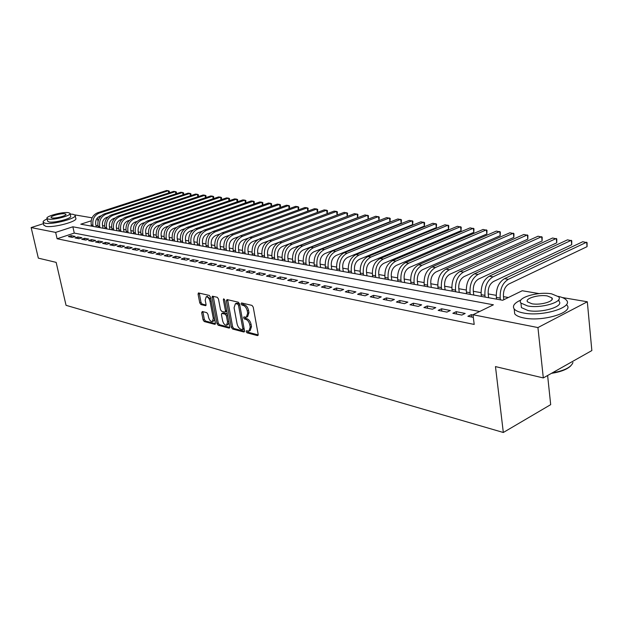 <?xml version="1.0" encoding="UTF-8"?>
<svg xmlns="http://www.w3.org/2000/svg" width="623" height="623" viewBox="0 0 623 623"><rect width="100%" height="100%" fill="white"/><g stroke="black" fill="none" stroke-linecap="round" stroke-linejoin="round"><path stroke-width="0.93" d="M246.163 331.631L247.027 332.846L257.447 335.595L258.171 334.356L253.234 307.139L251.965 305.387L241.529 302.949L241.039 303.845L241.911 305.052L243.25 305.371C245.197 306.111 246.537 307.964 247.269 310.939L247.681 313.198L246.326 317.247L243.905 316.905L243.609 317.785L244.481 318.999L245.82 319.334C247.767 320.097 249.099 321.959 249.823 324.91L250.228 327.153L248.904 331.132L246.443 330.758L246.163 331.631M247.401 330.961L248.289 332.3L258.195 334.909M242.292 303.128L243.188 304.53L244.528 304.849L243.25 305.371M244.855 317.099L245.75 318.47L247.082 318.805L245.82 319.334M202.288 311.508L201.681 312.715L203.082 319.895L204.243 321.546L214.787 324.334L215.418 323.135L210.418 297.07L209.227 295.403L198.433 292.935L198.067 294.165L199.773 302.926L200.933 304.577L205.668 305.683L206.042 304.46L205.193 300.091L206.205 296.782C207.918 296.821 209.18 298.308 210.006 301.244L213.3 318.376L212.311 321.608C210.59 321.561 209.32 320.074 208.495 317.138L207.942 314.311L206.774 312.645L202.288 311.508M562.281 297.529L587.318 301.773L591.85 350.57L543.311 377.935L495.472 366.589L503.322 432.487L66.046 305.325L56.148 262.369L38.33 258.14L31.15 227.574L43.485 223.634M543.311 377.935L537.937 327.566L473.005 314.747L493.4 304.803L72.868 226.788L55.649 232.402L31.15 227.574M479.687 311.492L74.277 233.088L57.106 238.757L474.196 324.427L473.005 314.747M57.106 238.757L55.649 232.402M231.374 327.324L232.589 329.03L243.819 331.997L244.504 330.766L239.551 303.923L238.305 302.194L227.052 299.57L226.39 300.831L231.374 327.324L232.62 326.795L233.835 328.5L244.535 331.319M229.077 328.103L218.19 325.229L217.006 323.547L212.007 297.444L212.396 296.198L217.271 297.28L218.471 298.97L220.503 309.67L221.71 311.36L225.074 312.131L225.471 310.893L223.361 299.694L223.641 298.806L224.669 299.998L229.731 326.888L229.077 328.103L229.646 327.862M473.036 314.997L471.253 314.646L467.881 316.289L473.324 317.38M452.843 313.291L461.814 315.082L465.186 313.447L456.207 311.671L452.843 313.291M438.187 310.363L446.932 312.107L450.304 310.511L441.551 308.782L438.187 310.363M423.905 307.521L432.432 309.218L435.789 307.637L427.261 305.955L423.905 307.521M409.981 304.74L418.298 306.399L421.646 304.849L413.322 303.206L409.981 304.74M396.399 302.03L404.506 303.65L407.847 302.124L399.732 300.52L396.399 302.03M383.145 299.383L391.057 300.964L394.39 299.461L386.47 297.903L383.145 299.383M370.218 296.805L377.935 298.347L381.253 296.867L373.527 295.341L370.218 296.805M357.586 294.29L365.125 295.793L368.434 294.336L360.888 292.849L357.586 294.29M345.259 291.829L352.626 293.293L355.92 291.868L348.553 290.411L345.259 291.829M333.219 289.422L340.407 290.855L343.694 289.454L336.498 288.028L333.219 289.422M321.452 287.078L328.477 288.48L331.755 287.094L324.715 285.7L321.452 287.078M309.95 284.781L316.819 286.152L320.082 284.789L313.205 283.426L309.95 284.781M298.713 282.538L305.426 283.878L308.673 282.538L301.953 281.207L298.713 282.538M287.717 280.35L294.282 281.658L297.521 280.334L290.949 279.034L287.717 280.35M276.97 278.201L283.395 279.486L286.619 278.177L280.186 276.908L276.97 278.201M266.449 276.106L272.734 277.36L275.95 276.067L269.658 274.829L266.449 276.106M256.162 274.05L262.306 275.28L265.507 274.011L259.355 272.796L256.162 274.05M246.085 272.041L252.105 273.24L255.29 271.994L249.262 270.803L246.085 272.041M236.226 270.071L242.121 271.246L245.291 270.016L239.388 268.848L236.226 270.071M226.57 268.147L232.34 269.3L235.502 268.085L229.723 266.94L226.57 268.147M217.116 266.262L222.769 267.392L225.908 266.185L220.254 265.071L217.116 266.262M207.848 264.417L213.385 265.515L216.516 264.331L210.971 263.241L207.848 264.417M198.776 262.602L204.196 263.685L207.311 262.517L201.883 261.442L198.776 262.602M189.883 260.827L195.194 261.886L198.293 260.733L192.974 259.682L189.883 260.827M181.161 259.09L186.37 260.126L189.454 258.989L184.237 257.953L181.161 259.09M172.61 257.385L177.719 258.405L180.795 257.276L175.678 256.263L172.61 257.385M164.231 255.71L169.238 256.707L172.298 255.601L167.276 254.605L164.231 255.71M156.007 254.067L160.921 255.048L163.966 253.95L159.044 252.977L156.007 254.067M147.939 252.463L152.76 253.421L155.789 252.338L150.961 251.381L147.939 252.463M140.027 250.882L144.754 251.824L147.768 250.758L143.033 249.815L140.027 250.882M132.263 249.332L136.904 250.259L139.902 249.2L135.253 248.281L132.263 249.332M124.639 247.814L129.195 248.717L132.177 247.674L127.614 246.77L124.639 247.814M117.155 246.319L121.625 247.214L124.6 246.178L120.114 245.291L117.155 246.319M109.804 244.855L114.196 245.727L117.155 244.707L112.755 243.842L109.804 244.855M102.593 243.414L106.907 244.271L109.85 243.266L105.528 242.409L102.593 243.414M95.506 241.997L99.742 242.845L102.67 241.849L98.426 241.008L95.506 241.997M88.544 240.61L92.71 241.444L95.623 240.455L91.456 239.629L88.544 240.61M81.706 239.248L85.795 240.065L88.7 239.084L84.603 238.274L81.706 239.248M74.986 237.908L79.004 238.71L81.893 237.745L77.867 236.95L74.986 237.908M75.204 236.421L71.248 235.642L68.382 236.592L72.33 237.379L75.204 236.421M508.384 297.498L503.462 296.626M496.212 295.341L488.191 293.916M481.034 292.654L473.309 291.284M466.245 290.03L458.793 288.714M451.823 287.476L444.635 286.206M437.751 284.984L430.82 283.753M424.029 282.554L417.34 281.37M410.635 280.179L404.179 279.042M397.552 277.866L391.322 276.76M384.78 275.6L378.768 274.541M372.305 273.396L366.503 272.368M360.117 271.231L354.51 270.242M348.202 269.12L342.79 268.163M336.552 267.065L331.327 266.138M325.159 265.04L320.121 264.152M314.023 263.07L309.148 262.205M303.121 261.138L298.417 260.305M292.46 259.254L287.912 258.444M282.024 257.4L277.632 256.621M271.799 255.594L267.563 254.838M261.792 253.818L257.696 253.094M251.988 252.081L248.032 251.381M242.386 250.384L238.562 249.706M232.979 248.717L229.287 248.063M223.758 247.082L220.192 246.451M214.717 245.485L211.275 244.87M205.855 243.912L202.53 243.32M197.164 242.37L193.948 241.802M188.644 240.867L185.537 240.314M180.281 239.38L177.275 238.85M172.073 237.931L169.176 237.418M164.02 236.506L161.225 236.008M156.116 235.105L153.414 234.622M148.36 233.726L145.751 233.267M140.743 232.379L138.22 231.935M133.26 231.055L130.83 230.627M125.916 229.755L123.564 229.342M118.697 228.477L116.431 228.073M111.603 227.216L109.414 226.834M104.633 225.985L102.522 225.612M97.842 225.308L96.074 225.892M503.322 432.487L550.685 404.646L547.617 375.505M587.318 301.773L537.937 327.566M74.791 214.888L92.087 217.816M96.838 218.626L97.523 218.743L96.565 219.055M98.052 221.173L97.523 218.743M91.153 220.822L80.788 224.202L502.714 300.263L522.23 290.739L539.113 293.604M74.277 233.088L72.868 226.788M471.253 314.646L471.549 317.021M456.207 311.671L456.511 314.023M441.551 308.782L441.855 311.095M427.261 305.955L427.573 308.245M413.322 303.206L413.641 305.465M399.732 300.52L400.052 302.755M386.47 297.903L386.79 300.115M373.527 295.341L373.855 297.529M360.888 292.849L361.223 295.014M348.553 290.411L348.88 292.553M336.498 288.028L336.833 290.147M324.715 285.7L325.058 287.795M313.205 283.426L313.548 285.498M301.953 281.207L302.295 283.255M290.949 279.034L291.291 281.059M280.186 276.908L280.529 278.909M269.658 274.829L270 276.814M259.355 272.796L259.698 274.759M249.262 270.803L249.613 272.742M239.388 268.848L239.746 270.779M229.723 266.94L230.074 268.848M220.254 265.071L220.604 266.956M210.971 263.241L211.329 265.11M201.883 261.442L202.241 263.295M192.974 259.682L193.332 261.512M184.237 257.953L184.595 259.775M175.678 256.263L176.036 258.062M167.276 254.605L167.634 256.388M159.044 252.977L159.402 254.745M150.961 251.381L151.319 253.133M143.033 249.815L143.391 251.552M135.253 248.281L135.612 250.002M127.614 246.77L127.972 248.476M120.114 245.291L120.48 246.981M112.755 243.842L113.113 245.517M105.528 242.409L105.887 244.068M98.426 241.008L98.784 242.651M91.456 239.629L91.815 241.265M84.603 238.274L84.962 239.894M77.867 236.95L78.225 238.554M71.248 235.642L71.606 237.231M249.325 330.953L250.166 330.595L251.497 326.616L250.228 327.153M247.082 318.805C249.029 319.56 250.368 321.421 251.085 324.373L251.497 326.616M246.731 317.084L247.596 316.718L248.951 312.668L247.681 313.198M244.528 304.849C246.474 305.582 247.814 307.443 248.538 310.41L248.951 312.668M227.629 299.702L232.62 326.795M242.378 329.645L242.853 328.788L238.5 305.254L237.636 304.047L235.393 303.713L234.069 307.762L237.052 323.765C237.76 326.67 239.076 328.508 240.984 329.279L242.378 329.645M243.632 329.108L244.13 328.71M239.606 304.226L238.905 303.526L237.636 304.047M236.288 303.346L238.905 303.526M229.77 327.433L219.436 324.708L218.19 325.229M213.23 296.338L218.252 323.033L219.436 324.708M225.191 312.084L226.749 311.048M222.606 320.713C223.439 323.703 224.747 325.214 226.531 325.253L227.566 321.99L226.414 315.884L225.207 314.179L221.835 313.4L221.445 314.631L222.606 320.713M226.842 325.128L227.777 324.731L228.921 322.589M227.426 314.638L226.461 313.665L225.207 314.179M222.979 312.933L226.461 313.665M212.599 321.491L213.549 321.094L214.655 319.14M210.862 299.39L207.186 296.392M199.274 293.075L201.019 302.428L202.179 304.079L206.073 305.036M202.88 311.664L204.321 319.389L205.473 321.04L215.457 323.664M503.82 299.718L503.454 296.517C503.197 290.622 504.996 286.455 508.851 284.018L587.061 246.661L586.648 242.199L508.321 279.314C502.52 282.974 499.81 289.228 500.199 298.09L500.401 299.842M587.061 246.661L587.092 242.69L582.778 241.724L504.459 278.691C498.657 282.328 495.955 288.566 496.344 297.405L496.547 299.149M570.715 365.903C567.055 369.439 560.622 371.923 551.41 373.364M552.235 372.904C564.29 370.74 571.19 367.274 572.95 362.508M520.937 300.013C514.442 302.926 512.184 305.901 514.162 308.915C515.61 310.713 518.64 312.053 523.25 312.948C541.846 316.982 573.845 307.357 566.408 300.154C564.999 298.503 562.273 297.241 558.216 296.369M514.318 310.27L514.723 313.86C516.171 315.674 519.193 317.037 523.803 317.948C542.376 322.06 574.328 312.403 566.891 305.114M558.847 299.429L559.033 301.314C564.321 306.516 541.426 313.392 528.031 310.534L521.428 307.622L521.14 305.044M527.533 305.932C540.935 308.743 563.862 301.882 558.582 296.75L551.628 293.854C538.225 291.268 516 297.864 520.921 303.066L527.533 305.932M547.407 295.972C538.77 294.274 524.371 298.557 527.58 301.898L531.878 303.751C540.515 305.535 555.21 301.15 551.846 297.833L547.407 295.972M47.114 218.914C44.116 220.262 42.8 221.391 43.174 222.302L45.058 223.213C52.48 224.965 77.758 218.175 75.079 215.208L73.039 214.281L70.158 214.078M43.812 225.035L45.783 226.32C53.196 228.104 78.451 221.297 75.765 218.291L75.165 215.597M70.056 213.611L70.633 216.181C72.525 218.323 54.388 223.19 49.03 221.944L47.597 221.025M48.376 219.086C53.726 220.308 71.886 215.465 69.994 213.339L68.538 212.684C63.125 211.524 45.269 216.274 47.005 218.439L48.376 219.086M64.987 213.814C61.506 213.058 49.965 216.126 51.102 217.52L51.997 217.933C55.447 218.72 67.12 215.605 65.913 214.234L64.987 213.814M488.642 297.724L488.183 293.815C487.91 287.997 489.701 283.886 493.548 281.479L571.712 244.722L571.291 240.307L493.011 276.838C487.217 280.436 484.523 286.611 484.935 295.364L485.138 297.093M571.712 244.722L571.766 240.797L567.506 239.839L489.242 276.223C483.448 279.813 480.761 285.965 481.174 294.695L481.384 296.416M473.768 295.045L473.293 291.175C473.013 285.427 474.788 281.37 478.635 279.003L556.728 242.83L556.3 238.461L478.075 274.416C472.296 277.959 469.625 284.057 470.054 292.701L470.264 294.414M556.728 242.83L556.798 238.952L552.609 238.009L474.407 273.824C468.628 277.352 465.957 283.426 466.393 292.047L466.604 293.752M459.26 292.428L458.777 288.605C458.481 282.928 460.249 278.925 464.088 276.589L542.103 240.976L541.66 236.662L463.52 272.056C457.749 275.545 455.094 281.565 455.545 290.108L455.756 291.798M542.103 240.976L542.189 237.153L538.046 236.218L459.938 271.48C454.175 274.953 451.519 280.95 451.971 289.469L452.189 291.151M445.11 289.874L444.62 286.097C444.316 280.49 446.068 276.534 449.892 274.237L527.813 239.17L527.354 234.902L449.323 269.759C443.568 273.193 440.92 279.135 441.388 287.577L441.606 289.243M527.813 239.17L527.915 235.393L523.834 234.466L445.827 269.191C440.072 272.617 437.432 278.536 437.907 286.954L438.125 288.62M431.303 287.39L430.805 283.652C430.485 278.107 432.23 274.206 436.045 271.94L513.843 237.402L513.383 233.181L435.461 267.516C429.722 270.904 427.098 276.768 427.588 285.108L427.806 286.759M513.843 237.402L513.967 233.672L509.941 232.761L432.05 266.963C426.319 270.335 423.695 276.184 424.185 284.501L424.411 286.144M417.831 284.96L417.324 281.269C416.989 275.787 418.726 271.932 422.534 269.704L500.199 235.673L499.724 231.507L421.942 265.32C416.219 268.661 413.61 274.455 414.108 282.702L414.334 284.329M500.199 235.673L500.331 231.99L496.36 231.086L418.609 264.783C412.893 268.108 410.284 273.886 410.791 282.102L411.016 283.73M404.677 282.585L404.163 278.94C403.821 273.52 405.542 269.712 409.342 267.516L486.859 233.991L486.368 229.864L408.743 263.186C403.034 266.473 400.441 272.196 400.955 280.342L401.181 281.962M486.859 233.991L487.007 230.346L483.082 229.459L405.487 262.657C399.787 265.935 397.194 271.636 397.715 279.766L397.949 281.378M391.828 280.272L391.306 276.667C390.956 271.309 392.669 267.547 396.454 265.375L473.807 232.34L473.316 228.252L395.846 261.099C390.154 264.339 387.576 269.993 388.113 278.045L388.339 279.641M473.807 232.34L473.971 228.734L470.1 227.862L392.669 260.585C386.984 263.809 384.414 269.447 384.952 277.484L385.178 279.073M379.275 278.014L378.753 274.439C378.395 269.144 380.092 265.429 383.869 263.288L461.051 230.728L460.545 226.686L383.254 259.059C377.585 262.252 375.023 267.835 375.568 275.802L375.801 277.383M461.051 230.728L461.222 227.161L457.399 226.297L380.147 258.553C374.485 261.738 371.923 267.306 372.476 275.249L372.71 276.822M367.017 275.802L366.488 272.267C366.114 267.033 367.811 263.358 371.565 261.247L448.56 229.147L448.054 225.144L370.942 257.065C365.296 260.219 362.75 265.733 363.31 273.614L363.544 275.171M448.56 229.147L448.755 225.627L444.97 224.771L367.913 256.575C362.267 259.713 359.72 265.211 360.289 273.076L360.522 274.626M355.032 273.637L354.495 270.148C354.113 264.962 355.795 261.333 359.541 259.254L436.341 227.597L435.827 223.641L358.918 255.119C353.288 258.226 350.757 263.677 351.325 271.472L351.567 273.014M436.341 227.597L436.544 224.116L432.814 223.275L355.951 254.636C350.328 257.735 347.798 263.171 348.374 270.943L348.615 272.485M343.312 271.527L342.775 268.069C342.385 262.945 344.06 259.355 347.79 257.307L424.388 226.087L423.866 222.17L347.159 253.211C341.544 256.279 339.037 261.668 339.621 269.377L339.854 270.904M424.388 226.087L424.598 222.645L420.914 221.811L344.262 252.743C338.655 255.796 336.14 261.169 336.731 268.863L336.973 270.382M331.857 269.463L331.311 266.044C330.922 260.975 332.581 257.424 336.295 255.399L412.675 224.607L412.153 220.729L335.657 251.349C330.065 254.379 327.573 259.705 328.165 267.329L328.407 268.84M412.675 224.607L412.901 221.204L409.264 220.378L332.822 250.89C327.239 253.904 324.747 259.215 325.346 266.823L325.588 268.334M320.65 267.438L320.105 264.059C319.7 259.043 321.351 255.531 325.058 253.538L401.212 223.159L400.682 219.319L324.412 249.527C318.844 252.51 316.359 257.782 316.967 265.328L317.208 266.823M401.212 223.159L401.446 219.787L397.848 218.969L321.639 249.075C316.071 252.058 313.595 257.307 314.21 264.83L314.451 266.325M309.686 265.468L309.133 262.119C308.728 257.151 310.371 253.686 314.054 251.715L389.982 221.733L389.445 217.941L313.408 247.744C307.863 250.695 305.395 255.897 306.01 263.365L306.259 264.845M389.982 221.733L390.232 218.4L386.673 217.598L310.698 247.308C305.153 250.244 302.692 255.438 303.308 262.883L303.557 264.362M298.954 263.529L298.401 260.219C297.989 255.305 299.616 251.871 303.292 249.932L378.986 220.347L378.441 216.586L302.646 245.999C297.116 248.912 294.663 254.059 295.294 261.45L295.536 262.914M378.986 220.347L379.236 217.045L375.724 216.251L299.99 245.571C294.469 248.468 292.016 253.608 292.646 260.975L292.896 262.439M288.457 261.637L287.896 258.358C287.476 253.491 289.095 250.103 292.755 248.18L368.201 218.984L367.656 215.254L292.101 244.294C286.596 247.167 284.166 252.26 284.797 259.573L285.046 261.021M368.201 218.984L368.466 215.722L364.992 214.927L289.5 243.873C284.002 246.739 281.573 251.817 282.211 259.113L282.46 260.554M278.177 259.783L277.617 256.536C277.188 251.723 278.8 248.367 282.445 246.474L357.641 217.645L357.088 213.954L281.783 242.62C276.3 245.462 273.886 250.501 274.525 257.735L274.774 259.168M357.641 217.645L357.914 214.413L354.479 213.634L279.236 242.207C273.762 245.041 271.348 250.064 271.994 257.283L272.243 258.716M268.108 257.969L267.547 254.752C267.111 249.987 268.708 246.669 272.344 244.8L347.284 216.337L346.723 212.684L271.683 240.984C266.223 243.788 263.817 248.772 264.471 255.936L264.72 257.361M347.284 216.337L347.564 213.144L344.169 212.365L269.191 240.579C263.731 243.375 261.333 248.343 261.987 255.492L262.236 256.91M258.249 256.193L257.681 253.008C257.244 248.289 258.833 245.003 262.447 243.157L268.458 240.899M337.121 215.021L336.568 211.431L334.06 211.127L259.339 238.983C253.911 241.747 251.528 246.661 252.19 253.74L252.44 255.142M337.144 215.013L337.417 211.89L336.568 211.431L261.785 239.38C256.349 242.152 253.958 247.082 254.62 254.176L254.869 255.586M248.585 254.449L248.016 251.295C247.572 246.622 249.153 243.375 252.759 241.553L258.148 239.536M327.161 213.697L326.608 210.208L324.147 209.904L249.698 237.425C244.286 240.151 241.919 245.018 242.588 252.027L242.838 253.413M327.207 213.681L327.464 210.66L326.608 210.208L252.089 237.815C246.677 240.548 244.302 245.423 244.971 252.447L245.221 253.841M239.123 252.743L238.547 249.621C238.103 244.995 239.676 241.779 243.258 239.972L248.195 238.15M317.38 212.404L316.834 209.001L314.42 208.705L240.244 235.891C234.855 238.586 232.504 243.406 233.181 250.345L233.43 251.715M317.465 212.373L317.707 209.46L316.834 209.001L242.588 236.273C237.199 238.975 234.84 243.803 235.51 250.758L235.767 252.136M229.84 251.069L229.272 247.977C228.82 243.398 230.378 240.213 233.952 238.43L238.5 236.763M307.793 211.135L307.256 207.825L304.888 207.537L230.977 234.396C225.619 237.052 223.275 241.817 223.961 248.694L224.21 250.057M307.91 211.096L308.136 208.277L307.256 207.825L233.282 234.762C227.909 237.433 225.565 242.215 226.242 249.099L226.499 250.469M220.744 249.434L220.176 246.365C219.717 241.833 221.266 238.679 224.825 236.919L229.038 235.385M298.386 209.896L297.849 206.672L295.528 206.384L221.897 232.924C216.563 235.549 214.234 240.268 214.919 247.074L215.176 248.429M298.526 209.842L298.736 207.116L297.849 206.672L224.148 233.29C218.805 235.922 216.477 240.657 217.162 247.479L217.419 248.834M211.828 247.822L211.259 244.792C210.8 240.291 212.342 237.176 215.877 235.432L219.794 234.022M289.15 208.682L288.62 205.535L286.339 205.255L212.996 231.476C207.677 234.077 205.364 238.749 206.057 245.493L206.314 246.833M289.329 208.619L289.524 205.979L288.62 205.535L215.2 231.834C209.881 234.443 207.568 239.131 208.261 245.883L208.51 247.23M203.09 246.249L202.514 243.243C202.047 238.788 203.581 235.704 207.101 233.983L210.738 232.675M280.085 207.49L279.563 204.422L277.321 204.142L204.258 230.066C198.971 232.636 196.673 237.262 197.366 243.936L197.623 245.26M280.295 207.412L280.475 204.866L279.563 204.422L206.423 230.417C201.128 232.994 198.83 237.628 199.524 244.325L199.781 245.649M194.508 244.699L193.932 241.724C193.465 237.308 194.991 234.256 198.496 232.55L201.875 231.351M271.184 206.322L270.67 203.324L268.474 203.051L195.692 228.68C190.428 231.219 188.146 235.798 188.847 242.417L189.104 243.725M271.426 206.236L271.589 203.768L270.67 203.324L197.818 229.023C192.546 231.569 190.256 236.164 190.957 242.791L191.214 244.107M186.098 243.188L185.522 240.237C185.054 235.86 186.565 232.838 190.054 231.149L193.2 230.043M262.447 205.177L261.94 202.249L259.783 201.984L187.289 227.317C182.048 229.832 179.774 234.365 180.483 240.922L180.74 242.222M262.719 205.084L262.867 202.693L261.94 202.249L189.376 227.652C184.128 230.175 181.854 234.715 182.562 241.288L182.812 242.596M177.843 241.701L177.259 238.773C176.792 234.443 178.295 231.445 181.768 229.778L184.688 228.758M253.873 204.048L253.366 201.198L251.248 200.933L179.042 225.978C173.825 228.462 171.566 232.955 172.283 239.45L172.532 240.743M254.168 203.947L254.301 201.634L253.366 201.198L181.091 226.313C175.865 228.805 173.607 233.306 174.315 239.816L174.572 241.109M169.736 240.237L169.16 237.34C168.685 233.049 170.18 230.074 173.638 228.431L176.356 227.488M245.439 202.95L244.948 200.162L242.861 199.905L170.951 224.669C165.757 227.13 163.514 231.577 164.231 238.009L164.488 239.287M245.774 202.833L245.883 200.598L244.948 200.162L172.96 224.996C167.758 227.457 165.516 231.92 166.224 238.368L166.481 239.653M161.785 238.804L161.209 235.93C160.734 231.678 162.214 228.734 165.656 227.107L168.179 226.242M237.161 201.868L236.67 199.142L234.63 198.893L163.008 223.384C157.837 225.814 155.61 230.222 156.326 236.6L156.583 237.861M237.527 201.743L237.62 199.578L236.67 199.142L164.978 223.704C159.799 226.141 157.572 230.557 158.289 236.95L158.546 238.22M153.982 237.394L153.398 234.544C152.923 230.331 154.395 227.418 157.821 225.806L160.158 225.012M229.03 200.808L228.548 198.145L226.538 197.896L155.205 222.115C150.057 224.521 147.846 228.89 148.57 235.214L148.827 236.467M229.42 200.668L229.498 198.573L228.548 198.145L157.144 222.434C151.989 224.848 149.769 229.217 150.493 235.556L150.75 236.81M146.312 236.016L145.735 233.189C145.252 229.015 146.717 226.126 150.135 224.529L152.285 223.797M221.04 199.765L220.558 197.164L218.58 196.915L147.55 220.877C142.426 223.26 140.222 227.582 140.946 233.851L141.203 235.089M221.461 199.617L221.515 197.592L220.558 197.164L149.45 221.188C144.318 223.571 142.114 227.909 142.838 234.186L143.095 235.432M138.789 234.661L138.205 231.857C137.722 227.714 139.178 224.856 142.574 223.283L144.567 222.606M213.183 198.737L212.708 196.198L210.769 195.957L140.027 219.662C134.926 222.014 132.738 226.297 133.47 232.511L133.727 233.742M213.627 198.589L213.673 196.627L212.708 196.198L141.896 219.966C136.787 222.325 134.599 226.616 135.323 232.846L135.58 234.077M131.391 233.321L130.814 230.549C130.332 226.445 131.78 223.61 135.16 222.053L136.982 221.438M205.465 197.732L204.99 195.248L203.082 195.007L132.637 218.463C127.567 220.791 125.394 225.035 126.119 231.195L126.376 232.418M205.94 197.577L205.964 195.669L204.99 195.248L134.475 218.759C129.389 221.095 127.217 225.355 127.949 231.522L128.206 232.745M124.133 232.013L123.549 229.264C123.066 225.191 124.507 222.388 127.871 220.838L129.545 220.285M197.873 196.743L197.405 194.314L195.536 194.08L125.379 217.287C120.332 219.592 118.168 223.797 118.9 229.903L119.157 231.117M198.371 196.58L198.379 194.734L197.405 194.314L127.185 217.583C122.124 219.896 119.966 224.109 120.698 230.23L120.955 231.445M116.992 230.728L116.415 228.002C115.925 223.961 117.358 221.181 120.706 219.654L122.24 219.148M190.412 195.778L189.953 193.395L188.107 193.169L118.253 216.134C113.222 218.416 111.073 222.582 111.813 228.641L112.07 229.84M190.942 195.599L190.926 193.815L189.953 193.395L120.021 216.422C114.99 218.712 112.841 222.886 113.573 228.953L113.83 230.16M109.983 229.466L109.399 226.756C108.916 222.754 110.333 219.997 113.666 218.486L115.06 218.027M183.069 194.82L182.617 192.491L180.802 192.266L111.244 214.997C106.237 217.256 104.103 221.391 104.843 227.395L105.1 228.586M183.629 194.641L183.598 192.912L182.617 192.491L112.981 215.278C107.974 217.544 105.84 221.687 106.572 227.699L106.829 228.898M103.091 228.22L102.507 225.542C102.016 221.57 103.434 218.837 106.751 217.341L108.013 216.929M175.85 193.885L175.406 191.604L173.622 191.386L104.36 213.884C99.376 216.119 97.258 220.215 97.99 226.165L98.247 227.348M176.434 193.698L176.387 192.024L175.406 191.604L106.066 214.156C101.082 216.399 98.956 220.503 99.696 226.468L99.953 227.66M96.316 226.998L95.732 224.342C95.241 220.402 96.651 217.692 99.953 216.212L101.09 215.838M168.755 192.966L168.311 190.731L166.551 190.513L97.585 212.786C92.632 215.005 90.522 219.062 91.262 224.965L91.519 226.133M169.363 192.772L169.3 191.152L168.311 190.731L99.267 213.058C94.307 215.278 92.196 219.351 92.936 225.261L93.193 226.437M248.289 332.3L247.027 332.846M243.188 304.53L241.911 305.052M245.75 318.47L244.481 318.999M251.085 324.373L249.823 324.91M248.538 310.41L247.269 310.939M258.086 335.322L257.447 335.595M227.66 300.317L226.39 300.831M244.418 331.74L243.819 331.997M233.835 328.5L232.589 329.03M244.045 328.282L242.853 328.788M239.707 304.764L238.5 305.254M237.511 303.199L236.242 303.72M218.252 323.033L217.006 323.547M213.261 296.945L212.007 297.444M226.632 310.418L225.471 310.893M224.381 299.281L223.361 299.694M228.719 321.507L227.566 321.99M227.566 315.402L226.414 315.884M223.346 312.886L222.1 313.408M214.421 317.917L213.3 318.376M211.135 300.8L210.006 301.244M205.94 305.472L205.426 305.675M202.179 304.079L200.933 304.577M201.019 302.428L199.773 302.926M199.313 293.682L198.067 294.165M215.332 324.108L214.787 324.334M205.473 321.04L204.243 321.546M204.321 319.389L203.082 319.895M202.919 312.209L201.681 312.715M500.199 298.09L496.344 297.405M508.321 279.314L504.459 278.691M484.935 295.364L481.174 294.695M493.011 276.838L489.242 276.223M470.054 292.701L466.393 292.047M478.075 274.416L474.407 273.824M455.545 290.108L451.971 289.469M463.52 272.056L459.938 271.48M441.388 287.577L437.907 286.954M449.323 269.759L445.827 269.191M427.588 285.108L424.185 284.501M435.461 267.516L432.05 266.963M414.108 282.702L410.791 282.102M421.942 265.32L418.609 264.783M400.955 280.342L397.715 279.766M408.743 263.186L405.487 262.657M388.113 278.045L384.952 277.484M395.846 261.099L392.669 260.585M375.568 275.802L372.476 275.249M383.254 259.059L380.147 258.553M363.31 273.614L360.289 273.076M370.942 257.065L367.913 256.575M351.325 271.472L348.374 270.943M358.918 255.119L355.951 254.636M339.621 269.377L336.731 268.863M347.159 253.211L344.262 252.743M328.165 267.329L325.346 266.823M335.657 251.349L332.822 250.89M316.967 265.328L314.21 264.83M324.412 249.527L321.639 249.075M306.01 263.365L303.308 262.883M313.408 247.744L310.698 247.308M295.294 261.45L292.646 260.975M302.646 245.999L299.99 245.571M284.797 259.573L282.211 259.113M292.101 244.294L289.5 243.873M274.525 257.735L271.994 257.283M281.783 242.62L279.236 242.207M264.471 255.936L261.987 255.492M271.683 240.984L269.191 240.579M254.62 254.176L252.19 253.74M261.785 239.38L259.339 238.983M244.971 252.447L242.588 252.027M252.089 237.815L249.698 237.425M235.51 250.758L233.181 250.345M242.588 236.273L240.244 235.891M226.242 249.099L223.961 248.694M233.282 234.762L230.977 234.396M217.162 247.479L214.919 247.074M224.148 233.29L221.897 232.924M208.261 245.883L206.057 245.493M215.2 231.834L212.996 231.476M199.524 244.325L197.366 243.936M206.423 230.417L204.258 230.066M190.957 242.791L188.847 242.417M197.818 229.023L195.692 228.68M182.562 241.288L180.483 240.922M189.376 227.652L187.289 227.317M174.315 239.816L172.283 239.45M181.091 226.313L179.042 225.978M166.224 238.368L164.231 238.009M172.96 224.996L170.951 224.669M158.289 236.95L156.326 236.6M164.978 223.704L163.008 223.384M150.493 235.556L148.57 235.214M157.144 222.434L155.205 222.115M142.838 234.186L140.946 233.851M149.45 221.188L147.55 220.877M135.323 232.846L133.47 232.511M141.896 219.966L140.027 219.662M127.949 231.522L126.119 231.195M134.475 218.759L132.637 218.463M120.698 230.23L118.9 229.903M127.185 217.583L125.379 217.287M113.573 228.953L111.813 228.641M120.021 216.422L118.253 216.134M106.572 227.699L104.843 227.395M112.981 215.278L111.244 214.997M99.696 226.468L97.99 226.165M106.066 214.156L104.36 213.884M92.936 225.261L91.262 224.965M99.267 213.058L97.585 212.786M243.827 329.115L242.659 329.614M236.662 303.191L235.393 303.713M223.089 312.886L221.835 313.4M207.459 296.291L206.205 296.782M552.025 299.546L551.846 297.833M521.428 307.622L520.921 303.066M514.162 308.915L514.723 313.86M47.66 221.282L47.005 218.439M43.174 222.302L43.89 225.394"/></g></svg>
